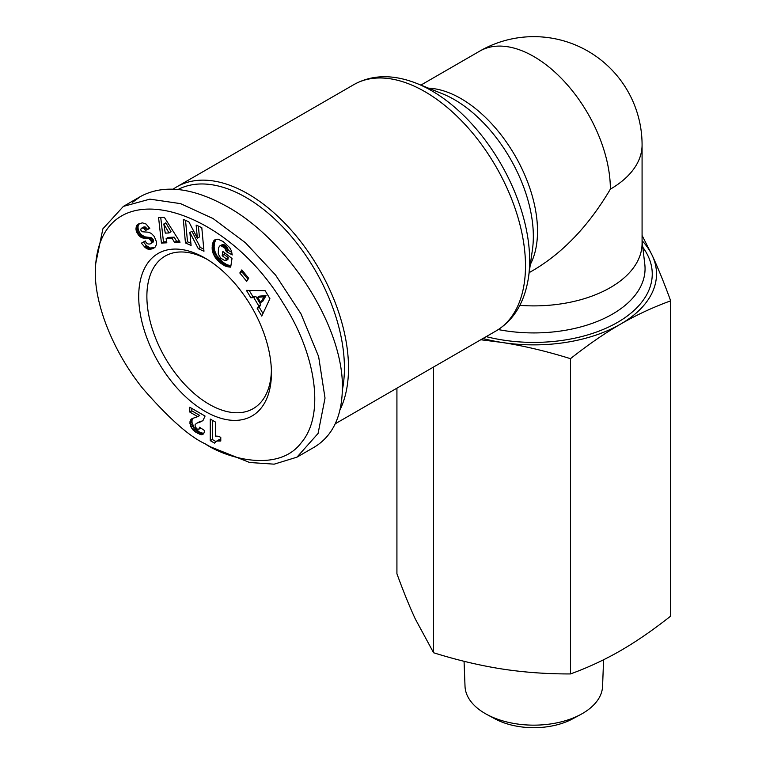 <?xml version="1.0" encoding="UTF-8"?>
<svg xmlns="http://www.w3.org/2000/svg" width="766" height="766" viewBox="0 0 766 766"><rect width="100%" height="100%" fill="white"/><g stroke="black" fill="none" stroke-linecap="round" stroke-linejoin="round"><path stroke-width="1.15" d="M340.056 409.743A142.208 82.106 -120 0 0 247.954 193.855A142.208 82.106 -120 0 0 176.841 186.808A142.208 82.106 -120 0 0 173.221 189.125M271.394 370.62A88.071 50.843 60 0 1 253.192 408.642A88.071 50.843 60 0 1 209.156 404.276A88.071 50.843 60 0 1 151.62 326.67A88.071 50.843 60 0 1 165.121 256.093A88.071 50.843 60 0 1 207.146 259.339M205.077 258.104L205.068 258.104A93.845 54.185 60 0 1 205.077 258.104A93.845 54.185 60 0 1 271.432 373.032A93.845 54.185 60 0 1 205.068 411.352A93.845 54.185 60 0 1 138.713 296.413A93.845 54.185 60 0 1 205.068 258.104M210.181 446.712L249.611 462.492L274.161 464.167L296.969 457.158L318.082 433.441L325.023 398.09L318.627 356.563L301 313.869L275.53 274.994L245.388 242.707L213.082 218.559L180.584 203.641L149.916 199.141L123.383 206.399L102.883 228.833L95.329 265.467L95.329 271.365C94.582 303.901 112.707 350.885 142.352 387.979C168.376 417.939 189.288 436.534 205.068 443.763L210.181 446.712L205.068 443.763C225.558 457.896 278.297 473.599 301.354 442.614C325.923 413.927 314.845 352.236 283.487 303.729C223.26 202.837 97.588 168.386 95.329 271.365M296.969 457.158L314.319 447.143C332.674 435.998 342.019 416.311 342.383 388.065C343.666 327.369 288.926 240.974 227.531 206.82C192.888 187.536 163.962 184.051 140.743 196.374L132.642 202.224M178.105 189.47A139.326 80.44 60 0 1 245.905 197.389A139.326 80.44 60 0 1 342.364 389.971M482.953 338.505A122.723 70.855 0 0 0 502.036 342.459L480.789 339.75M642.08 235.44L652.335 255.681A122.723 70.855 0 0 0 642.08 240.677M603.589 659.765L602.574 686.307A68.796 39.717 180 0 1 580.848 714.41A68.796 39.717 180 0 1 486.745 714.41A68.796 39.717 180 0 1 485.156 713.519A68.796 39.717 180 0 1 465.019 686.307L464.062 661.288M486.745 714.41L494.893 718.814A56.885 32.842 0 0 0 572.7 718.814L580.848 714.41M396.922 388.171L396.922 573.734C403.242 591.074 409.35 606.126 415.258 618.89L433.594 652.756C457.168 660.129 479.985 665.539 502.036 668.986C524.088 672.366 546.905 674.013 570.469 673.936C587.733 667.693 604.431 659.938 620.575 650.65C636.718 641.295 653.417 629.776 670.671 616.084L670.671 300.837C653.053 307.243 636.355 314.998 620.575 324.114A122.723 70.855 0 0 0 652.335 255.681C658.109 268.119 664.227 283.171 670.671 300.837M519.855 305.366A108.284 62.515 0 0 0 642.08 243.368L642.08 144.937A108.284 108.284 0 0 0 479.66 51.159L420.898 85.093M502.036 342.459A122.723 70.855 0 0 0 620.575 324.114C604.795 333.22 588.097 344.738 570.469 358.68C546.397 351.192 523.59 345.782 502.036 342.459M570.469 673.936L570.469 358.68M433.594 652.756L433.594 367M220.78 437.396L220.78 441.025L216.74 441.034L214.48 443.083L210.257 440.651L210.257 419.059L215.428 422.037L215.428 436.189A14.458 8.349 60 0 1 220.78 437.396M212.297 420.237L212.297 439.473L215.84 441.513M210.257 440.651L212.297 439.473M215.878 441.475L220.78 439.598M216.74 441.034L218.779 439.856M217.42 440.843L219.459 439.655M218.387 440.766L220.426 439.588M219.497 440.814L220.78 440.077M197.168 429.037L198.758 429.266L199.591 427.236L204.704 430.674L203.612 433.92L201.334 434.753L195.885 432.292L192.055 428.769L190.207 424.986L190.351 420.39L192.199 418.562L197.733 416.637L189.767 412.041L189.767 407.225L205.068 416.062L202.952 420.601L196.326 423.435L195.043 424.843L195.301 426.892L197.168 429.037M196.326 423.435L202.923 420.62M197.235 423.033L199.284 421.855M199.466 422.353L201.506 421.176M200.548 421.942L202.588 420.764M191.816 408.412L191.816 410.854L199.773 415.45L197.733 416.637M189.767 412.041L191.816 410.854M191.433 419.031L192.352 418.495M193.166 418.14L192.046 420.275L191.979 422.363L194.095 427.591L199.332 431.986L203.813 433.575M190.868 419.567L192.908 418.389M190.351 420.39L192.4 419.203M190.006 421.453L192.046 420.275M189.901 422.717L191.94 421.539M189.939 423.541L191.979 422.363M190.207 424.986L192.247 423.799M190.734 426.49L192.783 425.312M191.174 427.38L193.214 426.193M192.055 428.769L194.095 427.591M193.089 430.023L195.139 428.845M193.645 430.569L195.684 429.391M194.679 431.45L196.728 430.262M195.885 432.292L197.925 431.105M197.293 433.163L199.332 431.986M197.992 433.546L200.031 432.369M199.284 434.188L201.324 433.01M200.395 434.581L202.435 433.393M201.334 434.753L203.373 433.575M201.918 434.753L203.727 433.709M199.265 428.587L200.52 427.859M200.816 428.06L198.758 429.266M151.141 240.744L149.111 238.82L141.25 237.412L138.981 235.679L137.037 232.845L135.927 229.005L136.645 225.644L138.799 223.816L142.438 222.868L146.009 223.998L149.772 228.44L145.569 230.442L143.625 228.278L141.997 228.009L140.752 229.091L141.021 230.595L142.524 231.782L148.46 232.222L151.295 233.391L154.234 236.435L156.302 241.414L156.379 244.574L155.306 246.958L152.779 248.663L149.073 249.304L145.167 247.562L141.413 243.157L145.301 240.964C146.354 243.492 148.001 244.459 150.251 243.885L151.352 242.841L151.141 240.744L153.181 239.566L151.151 237.632L144.831 236.838L141.021 234.501L139.077 231.658L138.014 228.201L138.091 225.922L139.498 223.5M196.153 225.108L201.793 227.636L203.967 251.238L198.317 248.711L189.891 232.5L191.088 245.465L185.458 242.937L183.294 219.344L188.876 221.843L197.35 238.169L196.153 225.108M246.69 281.333L239.806 272.983L241.817 269.919L248.701 278.259L246.69 281.333M257.223 308.449L258.726 305.854L253.776 297.553L250.875 297.821L246.422 290.362L265.141 290.697L269.9 298.654L261.78 316.09L257.223 308.449L259.262 307.271L262.987 313.505M223.155 241.549L229.647 247.61L231.208 250.463L232.261 254.925L226.363 251.631L224.754 248.002L220.752 245.599L219.545 246.068L218.434 248.194L218.262 253.872L220.627 258.046L224.438 260.392L225.865 260.66L226.161 258.736L222.188 255.7L222.839 251.449L232.012 258.458L230.69 267.162L224.821 265.84L219.689 262.403L215.332 257.721L212.709 252.052L212.201 245.024L214.231 240.265L217.984 239.136L223.155 241.549M174.533 242.429L172.139 238.322L166.126 238.619L166.835 242.803L161.434 243.071L158.581 217.63L164.345 217.343L180.067 242.152L174.533 242.429L176.573 241.252L179.397 241.108M172.139 238.322L174.179 237.144L176.573 241.252M160.745 217.525L163.474 241.893L166.653 241.74M161.434 243.071L163.474 241.893M166.126 238.619L168.175 237.441L174.179 237.144M165.849 222.82L171.077 231.772L169.027 232.95L163.809 223.998L165.849 222.82M163.809 223.998L165.274 233.132L169.027 232.95M214.403 240.122L215.782 239.327M214.231 240.265L215.935 239.289M216.156 239.222L214.451 242.755L214.107 247.025L214.748 250.875L216.692 255.471L223.155 262.336L226.87 264.663L230.892 265.831M213.762 240.821L215.801 239.643M213.331 241.462L215.37 240.285M212.967 242.19L215.007 241.012M212.661 243.023L214.7 241.845M212.412 243.933L214.451 242.755M212.22 244.938L214.26 243.76M212.201 245.024L214.25 243.847M212.096 246.078L214.135 244.9M212.048 247.15L214.087 245.963M212.067 248.203L214.107 247.025M212.163 249.295L214.202 248.107M212.326 250.386L214.365 249.209M212.565 251.487L214.604 250.31M212.709 252.052L214.748 250.875M213.082 253.259L215.122 252.081M213.523 254.417L215.562 253.24M214.049 255.538L216.089 254.36M214.652 256.648L216.692 255.471M215.332 257.721L217.381 256.543M215.591 258.075L217.63 256.897M216.261 258.965L218.3 257.788M217.017 259.846L219.057 258.669M217.831 260.699L219.871 259.521M218.731 261.56L220.771 260.383M219.689 262.403L221.728 261.225M220.732 263.226L222.772 262.049M221.115 263.514L223.155 262.336M222.111 264.222L224.151 263.044M223.059 264.854L225.099 263.676M223.969 265.39L226.008 264.213M224.821 265.84L226.87 264.663M225.644 266.195L227.684 265.017M226.257 266.424L228.297 265.247M227.042 266.664L229.082 265.486M227.885 266.865L229.924 265.687M228.775 267.008L230.815 265.831M229.704 267.114L230.786 266.491M224.505 252.723L224.227 254.523L228.201 257.558L227.904 259.483L225.865 260.66M222.188 255.7L224.227 254.523M226.161 258.736L228.201 257.558M220.043 245.742L222.791 244.421L224.467 244.89L227.483 247.772L228.412 250.453L231.811 252.359M220.752 245.599L222.791 244.421M221.556 245.704L223.605 244.526M222.427 246.068L224.467 244.89M223.375 246.69L225.415 245.503M223.902 247.121L225.941 245.943M224.754 248.002L226.793 246.815M225.443 248.96L227.483 247.772M225.644 249.304L227.684 248.127M226.104 250.444L228.144 249.266M226.363 251.631L228.412 250.453M258.726 305.854L260.775 304.667L259.262 307.271M249.199 290.41L252.924 296.643L255.815 296.375L260.775 304.667M250.875 297.821L252.924 296.643M253.776 297.553L255.815 296.375M266.041 295.638L262.757 301.306L260.718 302.484L264.002 296.815L266.041 295.638L259.664 296.116L257.625 297.294L260.718 302.484M264.002 296.815L257.625 297.294M239.806 272.983L241.845 271.806L248.031 279.293M242.525 270.771L241.845 271.806M198.394 226.114L199.399 236.991L197.35 238.169M185.535 220.349L187.498 241.759L190.887 243.282M185.458 242.937L187.498 241.759M189.891 232.5L191.94 231.322L200.366 247.523L203.766 249.046M198.317 248.711L200.366 247.523M137.507 224.63L139.355 223.567M137.018 225.118L139.058 223.931M136.645 225.644L138.684 224.467M136.338 226.229L138.378 225.051M136.051 227.1L138.091 225.922M135.917 228.019L137.957 226.841M135.927 229.005L137.976 227.828M135.975 229.379L138.014 228.201M136.176 230.537L138.225 229.36M136.53 231.686L138.579 230.509M137.037 232.845L139.077 231.658M137.516 233.726L139.565 232.548M138.225 234.769L140.264 233.592M138.981 235.679L141.021 234.501M139.814 236.455L141.863 235.277M140.724 237.106L142.763 235.928M141.25 237.412L143.29 236.234M141.988 237.747L144.027 236.56M142.792 238.025L144.831 236.838M143.644 238.226L145.693 237.048M144.573 238.389L146.612 237.211M145.559 238.485L147.599 237.307M147.321 238.532L149.36 237.355M148.326 238.638L150.366 237.46M149.111 238.82L151.151 237.632M149.705 239.078L151.745 237.9M150.395 239.634L152.434 238.456M151.39 241.501L153.439 240.323L153.181 239.566M151.419 242.563L153.459 241.386L153.439 240.323M153.459 241.386L150.251 243.885M151.352 242.841L153.391 241.663M150.95 243.464L152.989 242.286M144.314 246.796L146.354 245.618L143.462 241.979M146.354 245.618L150.328 248.021L154.789 247.495M145.167 247.562L147.206 246.384M146.038 248.241L148.077 247.064M146.813 248.701L148.853 247.523M147.532 248.988L149.571 247.811M148.288 249.199L150.328 248.021M149.073 249.304L151.113 248.127M149.897 249.304L151.936 248.127M150.758 249.218L152.798 248.04M151.658 249.027L153.707 247.849M152.587 248.73L154.627 247.552M152.779 248.663L154.751 247.533M141.7 228.086L144.87 226.803L147.608 229.254L149.667 228.278M141.997 228.009L144.046 226.832M142.83 227.99L144.87 226.803M143.625 228.278L145.674 227.1M143.951 228.507L145.99 227.33M144.755 229.293L146.794 228.115M145.569 230.442L147.608 229.254M529.172 272.639L533.797 269.967C563.498 252.263 589.025 225.319 610.368 189.145A108.284 62.515 -120 0 0 533.797 56.521A108.284 62.515 -120 0 0 479.66 51.159M530.34 264.433A108.284 62.515 -120 0 0 460.95 98.584A108.284 62.515 -120 0 0 428.577 88.186M176.841 186.808L353.825 84.633A142.208 82.106 60 0 1 424.929 91.681A142.208 82.106 60 0 1 517.835 216.989A142.208 82.106 60 0 1 496.033 330.95L335.278 423.761M442.585 93.825A111.664 64.468 60 0 1 454.382 99.618A111.664 64.468 60 0 1 532.456 249.486L528.559 276.986A138.828 80.152 -120 0 0 431.497 90.647A138.828 80.152 -120 0 0 416.819 83.446L442.585 93.825M610.368 189.145A108.284 62.515 0 0 0 642.08 144.937M486.18 336.638A118.452 68.385 0 0 0 617.08 322.649A118.452 68.385 0 0 0 642.789 247.236M642.08 241.242L644.8 264.318A111.261 64.239 180 0 1 498.302 329.572M198.48 422.65L200.52 421.472M146.603 238.513L148.642 237.336M146.124 248.299L148.173 247.121M528.559 276.986C524.739 302.273 513.9 320.265 496.033 330.95M140.743 196.374L123.383 206.399M353.825 84.633C372.046 74.503 393.044 74.111 416.819 83.446"/></g></svg>
